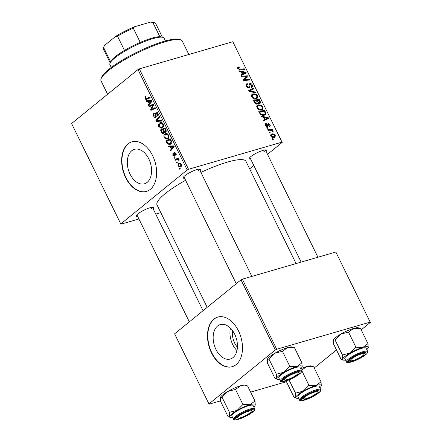 <?xml version="1.0" encoding="UTF-8"?>
<svg xmlns="http://www.w3.org/2000/svg" width="442" height="442" viewBox="0 0 442 442"><rect width="100%" height="100%" fill="white"/><g stroke="black" fill="none" stroke-linecap="round" stroke-linejoin="round"><path stroke-width="0.66" d="M233.033 357.578A17.94 11.531 -106.2 0 0 235.614 336.329A17.94 11.531 -106.2 0 0 220.298 324.572A17.94 11.531 -106.2 0 0 217.569 326.014A17.94 11.531 -106.2 0 0 214.983 347.263A17.94 11.531 -106.2 0 0 230.304 359.026A17.94 11.531 -106.2 0 0 233.033 357.578M236.122 364.622A25.84 16.614 -106.2 0 0 239.84 334.014A25.84 16.614 -106.2 0 0 217.773 317.069A25.84 16.614 -106.2 0 0 213.845 319.152A25.84 16.614 -106.2 0 0 210.127 349.766A25.84 16.614 -106.2 0 0 232.188 366.705A25.84 16.614 -106.2 0 0 236.122 364.622M217.934 317.024A25.84 16.614 -106.2 0 0 214.16 319.063A25.84 16.614 -106.2 0 0 210.398 349.55A25.84 16.614 -106.2 0 0 232.348 366.661M131.716 150.772A17.94 11.531 73.8 0 1 134.445 149.324A17.94 11.531 73.8 0 1 149.761 161.087A17.94 11.531 73.8 0 1 147.18 182.331A17.94 11.531 73.8 0 1 144.451 183.778A17.94 11.531 73.8 0 1 129.136 172.015A17.94 11.531 73.8 0 1 131.716 150.772M150.269 189.375A25.84 16.614 -106.2 0 0 153.987 158.766A25.84 16.614 -106.2 0 0 131.926 141.827A25.84 16.614 -106.2 0 0 127.992 143.91A25.84 16.614 -106.2 0 0 124.274 174.518A25.84 16.614 -106.2 0 0 146.341 191.458A25.84 16.614 -106.2 0 0 150.269 189.375M132.081 141.783A25.84 16.614 -106.2 0 0 128.313 143.816A25.84 16.614 -106.2 0 0 124.545 174.308A25.84 16.614 -106.2 0 0 146.495 191.414M250.664 159.076A9.691 1.945 -26.1 0 1 249.31 158.302A9.691 1.945 -26.1 0 1 250.879 156.556A9.691 1.945 -26.1 0 1 259.371 151.722A9.691 1.945 -26.1 0 1 266.349 149.954A9.691 1.945 -26.1 0 1 266.134 151.495M263.88 151.7A8.613 1.729 153.9 0 0 265.316 149.899M137.672 216.409A9.691 1.945 -26.1 0 1 136.318 215.635A9.691 1.945 -26.1 0 1 137.882 213.889A9.691 1.945 -26.1 0 1 146.374 209.055A9.691 1.945 -26.1 0 1 153.357 207.287A9.691 1.945 -26.1 0 1 153.142 208.828M150.888 209.033A8.613 1.729 153.9 0 0 152.319 207.232M184.596 178.264A9.691 1.945 -26.1 0 1 183.248 177.485A9.691 1.945 -26.1 0 1 184.811 175.745A9.691 1.945 -26.1 0 1 193.303 170.905A9.691 1.945 -26.1 0 1 200.281 169.142A9.691 1.945 -26.1 0 1 200.071 170.684M197.817 170.883A8.613 1.729 153.9 0 0 199.248 169.087M207.193 307.345L157.026 204.944A49.532 9.951 -26.1 0 1 165.07 193.734A49.532 9.951 -26.1 0 1 185.579 180.27M267.117 128.362L266.78 127.672L267.642 127.589L267.985 128.29L267.117 128.362M269.393 133.014L269.056 132.324L269.918 132.235L270.266 132.943L269.393 133.014M256.979 107.837L257.41 105.295L258.261 104.865L261.161 105.063L262.962 106.787L262.587 109.312L261.614 109.793C259.857 110.318 258.316 109.666 256.979 107.837M261.487 116.876L261.123 116.13L268.178 117.6L268.587 118.439L263.487 120.959L263.15 120.268L264.554 119.605L263.399 117.252L261.487 116.876M254.537 102.688L253.233 100.03L259.327 99.538L260.52 102.185L259.708 103.461L257.913 102.942L257.194 104.091C256.133 104.306 255.249 103.837 254.537 102.688M260.189 103.224L259.708 103.461M257.598 103.892L257.194 104.091M249.073 91.533L248.642 90.654L253.691 88.03L254.028 88.726L249.702 90.975L255.675 92.074L256.04 92.82L249.073 91.533M238.785 67.632L238.465 68.538L239.951 69.14L244.266 68.797L244.608 69.493L240.144 69.853L237.796 68.681C237.404 67.77 237.592 67.195 238.354 66.969L238.89 66.886L239.299 67.554L237.691 68.444M237.879 67.206L237.63 67.56M245.835 77.488L247.084 76.516L241.934 76.958L241.592 76.262L247.691 75.786L248.045 76.51L244.271 79.775L249.432 79.333L249.774 80.03L243.675 80.521L243.321 79.792L246.211 77.179M137.987 69.56L71.593 123.528L120.782 223.939L187.181 169.971L137.987 69.56L139.346 68.869L188.535 169.28L282.007 142.136L232.818 41.725L282.007 142.136M139.346 68.869L232.818 41.725M239.255 71.493L238.89 70.748L245.945 72.217L246.354 73.057L241.255 75.576L240.918 74.886L242.321 74.223L241.166 71.869L239.255 71.493M251.144 86.825L251.636 85.179L250.288 84.262L249.526 87.522L249.012 87.781C247.912 87.958 247.028 87.422 246.365 86.173L246.459 83.952L247.233 83.577L247.642 84.245L246.912 84.66L247.034 86.03L248.625 87.107L249.017 86.787L249.084 84.715L249.912 83.582C250.907 83.394 251.697 83.87 252.294 85.013C252.818 86.229 252.603 87.03 251.636 87.417L251.117 86.776L251.542 86.588L251.183 86.881M247.459 84.289L246.061 85.345M247.89 87.704L249.017 86.787M249.509 83.787L249.233 84.135M252.106 87.173L251.636 87.417M250.288 84.262L249.078 85.35M251.581 96.815L252.006 94.273L252.863 93.842L255.758 94.041L257.559 95.765L257.189 98.29L256.216 98.77C254.459 99.295 252.912 98.643 251.581 96.815M266.614 123.981L266.09 125.263L267.156 125.992L268.09 123.456L269.946 124.567C270.399 125.539 270.244 126.18 269.487 126.489L269.079 125.826L269.427 124.683L268.515 124.119L268.101 126.108L267.537 126.666L265.57 125.379C265.089 124.318 265.277 123.638 266.134 123.335L266.614 123.981L265.366 124.854M266.532 126.495L267.432 125.743M269.869 126.29L269.487 126.489M268.515 124.119L267.487 124.882M267.366 126.699L268.101 126.108L267.537 126.666M265.642 123.583L265.377 123.948M259.598 113.014L258.636 111.052L264.73 110.561L265.88 113.08L265.355 114.71L264.399 115.18C263.007 115.633 261.62 115.251 260.25 114.042L259.598 113.014L260.123 112.577C261.161 114.362 262.487 114.997 264.095 114.484L264.819 114.135L265.183 113.218L264.36 111.318L259.692 111.693L260.123 112.577M270.841 136.136L271.051 134.329L271.648 134.031C273.018 133.556 274.233 134.036 275.283 135.467L275.062 137.23L274.388 137.561C273.057 137.998 271.874 137.523 270.841 136.136M268.09 130.357L267.753 129.655L272.184 129.302L272.526 129.998L271.603 130.064L273.057 130.92L273.139 131.434L269.874 130.235L268.09 130.357M272.515 139.385L272.178 138.694L273.04 138.611L273.388 139.313L272.515 139.385M249.658 168.844L253.796 165.479M267.52 154.324L282.239 142.363M120.782 223.939L121.014 224.171L138.921 218.967M155.717 214.088L160.789 212.619M174.352 158.242L174.015 157.551L174.651 157.236L174.993 157.943L174.352 158.242M176.629 162.888L176.292 162.203L176.927 161.888L177.275 162.595L176.629 162.888M164.236 137.738C163.656 136.075 163.849 134.854 164.827 134.075L165.794 133.545L167.015 133.567L168.573 135.053C169.17 136.766 168.96 138.003 167.943 138.771L167.07 139.241L164.236 137.738L164.805 137.572M168.728 146.755L168.358 146.009L173.811 145.888L174.22 146.727L170.728 150.838L170.385 150.147L171.352 149.048L170.198 146.694L168.728 146.755L171.54 145.937M165.733 132.136L164.325 132.003L163.932 133.478C163.17 133.987 162.446 133.683 161.772 132.567L160.474 129.909L164.96 127.826L166.175 130.495L165.341 132.351M163.932 133.478L163.562 133.677M156.313 121.412L155.877 120.533L159.319 116.312L159.661 117.008L156.711 120.622L161.302 120.362L161.667 121.108L156.313 121.412L159.463 120.451M146.954 99.306C146.274 99.748 145.639 99.505 145.053 98.583L145.258 96.522L145.65 96.29L146.037 96.936L145.54 98.251L146.722 98.555L149.899 97.085L150.241 97.781L146.639 99.428M149.893 97.638L146.363 98.699L150.12 97.527M149.169 106.837L148.827 106.141L153.324 104.069L153.678 104.798L151.269 109.412L155.059 107.616L155.402 108.318L150.915 110.395L150.562 109.671L152.96 105.047L149.169 106.837M146.495 101.373L146.125 100.627L151.573 100.505L151.987 101.345L148.495 105.456L148.153 104.765L149.12 103.666L147.965 101.312L146.495 101.373L149.308 100.555M156.678 112.058L155.949 112.274C156.667 111.809 157.319 112.146 157.905 113.279C158.451 114.511 158.385 115.467 157.711 116.141L157.247 115.555L157.435 113.627L156.313 112.942L155.799 117.213C154.998 117.688 154.275 117.307 153.623 116.069C152.987 114.644 153.098 113.6 153.949 112.937L154.335 113.583L153.844 114.235L154.109 115.743L155.424 116.555L155.473 113.754L156.308 112.08M156.319 116.34L155.236 116.655L156.33 116.29M157.457 112.566L156.313 112.942M155.799 117.213L155.435 117.406M158.838 126.716C158.253 125.053 158.451 123.832 159.424 123.053L160.396 122.522L161.612 122.544L163.175 124.031C163.772 125.743 163.562 126.981 162.54 127.744L161.667 128.213L158.838 126.716L159.407 126.55M175.015 152.33L174.468 152.484L175.993 153.269L175.894 155.545L175.507 154.899L175.618 153.529L174.872 153.125L174.457 156.23L172.828 155.275L172.993 152.844L173.435 153.446L173.203 155.02L174.087 155.567L174.728 152.346M174.811 155.391L173.96 155.639L174.811 155.357M175.739 152.844L174.872 153.125M166.833 142.893L165.872 140.932L170.363 138.849L171.535 141.39L170.689 144.12L169.783 144.611L167.452 143.882L166.833 142.893L167.413 142.727M178.098 166.037L178.441 163.468L179.22 163.043L181.331 164.164C181.767 165.352 181.634 166.214 180.922 166.745L180.192 167.142L178.098 166.037L178.551 165.905M175.33 160.236L174.988 159.534L178.253 158.021L178.596 158.722L177.916 159.026L179.109 159.623L179.231 160.175L178.651 160.264L178.574 159.844L177.198 159.446L175.33 160.236M179.756 169.264L179.413 168.573L180.049 168.258L180.397 168.966L179.756 169.264M241.012 279.852L174.612 333.826L208.956 403.922L275.355 349.953L241.012 279.852L242.365 279.167L276.709 349.263L370.181 322.119L335.837 252.023L370.181 322.119M242.365 279.167L335.837 252.023M314.262 367.987L336.472 349.931M361.191 329.842L370.407 322.345M208.956 403.922L209.182 404.154L220.552 400.85M250.62 392.12L286.615 381.667M276.709 349.263L275.355 349.953M200.911 172.408A49.532 9.951 -26.1 0 1 245.99 161.363L296.063 263.57M188.535 169.28L187.181 169.971M230.437 328.124A17.94 11.531 -106.2 0 0 236.956 350.589M237.42 347.202A14.299 9.194 73.8 0 1 232.636 330.743M152.131 105.494L151.998 105.218L148.827 106.141M151.998 105.218L153.54 104.511M155.59 107.898L151.269 109.412M155.247 108.003L152.424 108.82M153.866 109.03L153.728 108.749L150.562 109.671M152.982 106.207L152.147 106.45M153.656 104.848L152.96 105.047M149.385 104.406L148.153 104.765M150.308 103.323L149.12 103.666M150.683 100.522L147.965 101.312M150.23 101.284L148.611 101.317L149.534 103.196L151.302 101.179L150.23 101.284L151.744 100.842M151.402 100.505L148.611 101.317M151.833 101.025L151.302 101.179M150.705 102.853L149.534 103.196M145.711 96.389L145.258 96.522M148.855 98.428L148.484 98.085M145.633 98.417L145.053 98.583M154.192 115.909L153.623 116.069M156.352 115.898L155.683 116.091M156.092 113.572L155.473 113.754M158.219 115.274L157.247 115.555M158.225 115.224L157.341 115.484M157.993 113.467L157.435 113.627M157.125 120.169L155.877 120.533M161.313 120.384L159.479 120.489M161.385 122.484L159.424 123.053M161.579 123.335L159.744 123.76L159.324 126.39L161.501 127.423L162.247 127.02C162.965 126.478 163.115 125.594 162.7 124.384L161.579 123.335L162.49 123.069M163.258 124.219L162.7 124.384M163.33 126.705L162.247 127.02M162.38 132.39L161.772 132.567M163.767 129.241L160.474 129.909M163.639 128.987L165.181 128.274M166.181 131.462L164.325 132.003M164.778 128.766L163.38 129.418L164.639 131.528L165.38 131.462L165.358 129.948L164.778 128.766L165.341 128.605M165.916 129.788L165.358 129.948M166.231 131.213L164.639 131.528M162.855 129.661L161.341 130.362L162.325 132.318L163.606 132.777L163.573 131.119L162.855 129.661L163.418 129.495M164.153 130.954L163.573 131.119M164.369 132.556L163.369 132.904L164.363 132.617M174.8 155.065L174.264 155.219M176.319 154.661L175.507 154.899M176.054 153.402L175.618 153.529M173.275 155.148L172.828 155.275M171.623 149.788L170.385 150.147M172.54 148.705L171.352 149.048M172.916 145.904L170.198 146.694M172.463 146.667L170.844 146.7L171.767 148.578L173.535 146.562L172.463 146.667L173.977 146.225M173.634 145.888L170.844 146.7M174.065 146.407L173.535 146.562M172.938 148.241L171.767 148.578M169.164 140.263L165.872 140.932M169.043 140.009L170.579 139.296M168.192 143.667L167.452 143.882M170.181 139.794L166.739 141.385L167.175 142.269L169.595 143.843L170.374 143.412L171.026 141.716L170.181 139.794L170.745 139.628M171.573 141.556L171.026 141.716M171.468 143.097L170.374 143.412M166.789 133.506L164.827 134.075M166.977 134.357L165.142 134.782L164.722 137.412L166.899 138.445L167.645 138.042C168.363 137.501 168.518 136.617 168.104 135.407L166.977 134.357L167.888 134.092M168.662 135.241L168.104 135.407M168.733 137.727L167.645 138.042M180.027 163.01L178.441 163.468M180.96 164.43L179.452 163.783L178.822 164.12L178.463 165.75L180.01 166.363L180.585 166.059L180.96 164.43L181.397 164.302M181.552 165.778L180.585 166.059M176.982 162.004L176.292 162.203M177.198 159.446L178.386 159.087M178.275 158.86L174.988 159.534M178.159 158.617L178.469 158.468M179.225 160.098L178.651 160.264M179.132 159.678L178.574 159.844M174.706 157.352L174.015 157.551M180.104 168.374L179.413 168.573M246.713 76.576L247.691 75.786M245.525 77.786L245.796 78.339L248.045 76.51M245.796 78.339L243.962 80.024M243.586 80.334L244.271 79.775M244.835 80.427L245.851 79.599M248.437 80.14L249.432 79.333M245.398 77.886L247.084 76.516M245.343 72.703L245.945 72.217M241.083 75.228L242.321 74.223M241.216 75.494L243.244 74.549L245.498 72.72L242.001 72.057L242.923 73.936L245.498 72.72M241.47 72.488L242.001 72.057M241.155 75.372L242.923 73.936M237.581 67.952L238.89 66.886M237.951 68.958L238.465 68.538M243.277 69.604L244.266 68.797M246.067 84.521L247.233 83.577M246.514 86.455L247.034 86.03M251.752 85.455L252.294 85.013M248.901 91.179L251.437 89.859L253.691 88.03M249.056 91.5L249.702 90.975M254.995 92.627L255.675 92.074M251.454 94.991L252.863 93.842M251.31 95.527L251.752 95.494M255.156 94.527L255.758 94.041M257.017 96.207L257.559 95.765M255.587 98.566L255.587 98.897M255.598 94.704L253.172 94.538L252.537 94.853L252.249 96.676C253.349 98.047 254.575 98.505 255.94 98.063L256.62 97.726L256.901 95.931L255.598 94.704M254.89 98.914L255.94 98.063M251.736 97.096L252.249 96.676M258.338 100.345L259.327 99.538M258.896 103.5L260.52 102.185M256.443 104.135L257.913 102.942M258.581 103.4L259.349 102.782L259.537 101.478L258.957 100.295L257.062 100.45L258.388 102.621L259.603 102.654L258.647 103.428M256.531 100.881L257.062 100.45M257.951 102.98L258.388 102.621M256.078 104.047L256.874 103.4L257.062 101.964L256.349 100.505L254.288 100.671L255.283 102.632L257.161 103.262L256.161 104.069M253.758 101.102L254.288 100.671M254.758 103.063L255.283 102.632M265.355 124.003L266.206 123.312M265.686 125.594L266.09 125.263M269.521 124.915L269.946 124.567M267.576 118.086L268.178 117.6M263.316 120.611L264.554 119.605M263.449 120.876L265.476 119.931L267.73 118.102L264.233 117.439L265.156 119.318L267.73 118.102M263.703 117.87L264.233 117.439M263.388 120.754L265.156 119.318M263.741 111.367L264.73 110.561M265.145 113.682L265.88 113.08M259.161 112.124L259.692 111.693M263.051 115.334L264.095 114.484M256.852 106.014L258.261 104.865M256.708 106.55L257.15 106.516M260.559 105.55L261.161 105.063M262.415 107.229L262.962 106.787M260.99 109.588L260.984 109.92M261.001 105.726L258.57 105.561L257.935 105.881L257.653 107.699C258.747 109.069 259.973 109.528 261.338 109.086L262.023 108.749L262.305 106.953L261.001 105.726M260.288 109.936L261.338 109.086M257.133 108.119L257.653 107.699M270.714 134.788L271.648 134.031M274.852 135.816L275.283 135.467M274.764 135.584C273.935 134.633 273.029 134.34 272.045 134.7L271.526 134.948L271.349 135.998L274.051 136.871L274.587 136.611L274.764 135.584M273.079 137.666L274.051 136.871M270.946 136.324L271.349 135.998M269.272 132.766L269.918 132.235M271.018 130.246L272.184 129.302M271.316 130.302L271.603 130.064M272.521 131.357L273.057 130.92M266.996 128.114L267.642 127.589M272.394 139.136L273.04 138.611M101.074 78.753L101.577 77.383A44.15 8.868 -26.1 0 1 108.704 69.438A44.15 8.868 -26.1 0 1 147.39 47.41A44.15 8.868 -26.1 0 1 179.187 39.366L180.574 39.808A45.228 9.083 153.9 0 0 148.009 48.051A45.228 9.083 153.9 0 0 108.373 70.615A45.228 9.083 153.9 0 0 101.074 78.753A45.228 9.083 153.9 0 0 101.03 80.853L107.599 94.262M188.839 54.499L182.259 41.056A45.228 9.083 153.9 0 0 180.574 39.808M232.525 417.375A14.21 2.856 153.9 0 1 230.232 417.392A14.21 2.856 153.9 0 1 229.702 416.397A14.21 2.856 -26.1 0 1 232.011 413.784A14.21 2.856 -26.1 0 1 237.127 410.358L229.448 412.32L229.702 416.397L228.669 416.894L228.055 416.602L220.668 401.524L220.436 397.397A14.21 2.856 -26.1 0 1 227.845 391.413L235.525 389.452L242.912 404.529L237.127 410.358A14.21 2.856 -26.1 0 1 249.896 404.712L242.912 404.529M237.194 416.607A9.691 1.945 -26.1 0 1 245.686 411.773A9.691 1.945 -26.1 0 1 252.664 410.005A9.691 1.945 -26.1 0 1 251.454 412.463A9.691 1.945 -26.1 0 1 241.216 417.999A9.691 1.945 -26.1 0 1 235.63 418.353A9.691 1.945 -26.1 0 1 237.194 416.607M233.752 413.276A11.846 2.381 153.9 0 0 231.829 415.961L233.409 419.176A11.846 2.381 -26.1 0 1 235.332 416.497A11.846 2.381 -26.1 0 1 246.791 410.143A11.846 2.381 -26.1 0 1 254.68 408.756L253.106 405.535A11.846 2.381 153.9 0 0 245.211 406.922A11.846 2.381 153.9 0 0 233.752 413.276M220.42 397.452L222.061 397.242L229.448 412.32M222.061 397.242L227.845 391.413A14.21 2.856 -26.1 0 1 240.614 385.767L247.597 385.943L254.984 401.021L249.896 404.712A14.21 2.856 -26.1 0 1 255.233 405.099L254.984 401.021M235.525 389.452L240.614 385.767A14.21 2.856 -26.1 0 1 245.42 385.159L247.597 385.943M255.233 405.099A14.21 2.856 -26.1 0 1 255.216 405.154A14.21 2.856 -26.1 0 1 253.796 406.955M239.282 415.756A7.536 1.514 153.9 0 0 237.835 418.06A7.536 1.514 153.9 0 0 242.868 416.85A7.536 1.514 153.9 0 0 249.365 413.314A7.536 1.514 153.9 0 0 251.084 411.568A7.536 1.514 153.9 0 0 247.111 411.706A7.536 1.514 153.9 0 0 239.282 415.756M237.835 418.06L236.442 417.618A8.613 1.729 -26.1 0 1 236.216 417.502M251.631 409.949A8.613 1.729 -26.1 0 1 251.586 410.198L251.084 411.568M304.416 397.325A7.536 1.514 153.9 0 0 303.897 398.877A7.536 1.514 153.9 0 0 309.726 397.33A7.536 1.514 153.9 0 0 316.356 393.374A7.536 1.514 153.9 0 0 317.146 392.386A7.536 1.514 153.9 0 0 312.422 392.8A7.536 1.514 153.9 0 0 304.416 397.325M303.897 398.877L302.51 398.43A8.613 1.729 -26.1 0 1 302.284 398.314M317.693 390.761A8.613 1.729 -26.1 0 1 317.649 391.015L317.146 392.386M298.588 398.187A14.21 2.856 153.9 0 1 296.295 398.209A14.21 2.856 153.9 0 1 295.764 397.209A14.21 2.856 -26.1 0 1 298.074 394.596A14.21 2.856 -26.1 0 1 303.19 391.17L295.51 393.131L295.764 397.209L294.737 397.706L294.123 397.419L286.736 382.341L286.488 380.827M303.256 397.419A9.691 1.945 -26.1 0 1 311.748 392.584A9.691 1.945 -26.1 0 1 318.732 390.822A9.691 1.945 -26.1 0 1 317.516 393.281A9.691 1.945 -26.1 0 1 307.284 398.811A9.691 1.945 -26.1 0 1 301.693 399.165A9.691 1.945 -26.1 0 1 303.256 397.419M299.82 394.093A11.846 2.381 153.9 0 0 297.891 396.772L299.472 399.993A11.846 2.381 -26.1 0 1 301.394 397.314A11.846 2.381 -26.1 0 1 312.853 390.955A11.846 2.381 -26.1 0 1 320.743 389.573L319.168 386.352A11.846 2.381 153.9 0 0 311.279 387.733A11.846 2.381 153.9 0 0 299.82 394.093M289.018 379.877L295.51 393.131M308.975 385.341L303.19 391.17A14.21 2.856 -26.1 0 1 315.958 385.523L308.975 385.341L301.588 370.269L306.676 366.578L313.66 366.761L321.047 381.838L315.958 385.523A14.21 2.856 -26.1 0 1 321.301 385.916L321.047 381.838M313.66 366.761L311.483 365.97A14.21 2.856 -26.1 0 0 306.676 366.578A14.21 2.856 -26.1 0 0 300.764 368.772M321.301 385.916A14.21 2.856 -26.1 0 1 321.279 385.965A14.21 2.856 -26.1 0 1 319.859 387.767M297.223 374.413A7.536 1.514 153.9 0 0 298.013 373.424A7.536 1.514 153.9 0 0 293.289 373.838A7.536 1.514 153.9 0 0 285.283 378.369A7.536 1.514 153.9 0 0 284.764 379.916A7.536 1.514 153.9 0 0 290.587 378.369A7.536 1.514 153.9 0 0 297.223 374.413M298.56 371.799A8.613 1.729 -26.1 0 1 298.516 372.053L298.013 373.424M284.764 379.916L283.372 379.468A8.613 1.729 -26.1 0 1 283.145 379.352M269.659 356.688A14.21 2.856 -26.1 0 1 274.775 353.268L282.455 351.307L289.836 366.385L284.057 372.214L276.377 374.17L276.626 378.247L275.598 378.75L274.985 378.457L267.598 363.379L267.366 359.252A14.21 2.856 -26.1 0 1 267.366 359.247A14.21 2.856 -26.1 0 1 269.659 356.688M267.349 359.302L268.99 359.097L274.775 353.268A14.21 2.856 -26.1 0 1 287.543 347.616L294.527 347.799L292.35 347.009A14.21 2.856 -26.1 0 0 287.543 347.616L282.455 351.307M294.527 347.799L301.908 362.876L302.162 366.954A14.21 2.856 -26.1 0 1 302.146 367.009A14.21 2.856 -26.1 0 1 300.726 368.805M298.383 374.319A9.691 1.945 -26.1 0 1 288.145 379.849A9.691 1.945 -26.1 0 1 282.56 380.203A9.691 1.945 -26.1 0 1 284.123 378.462A9.691 1.945 -26.1 0 1 292.615 373.623A9.691 1.945 -26.1 0 1 299.593 371.86A9.691 1.945 -26.1 0 1 298.383 374.319M301.61 370.611L300.03 367.39A11.846 2.381 153.9 0 0 292.14 368.772A11.846 2.381 153.9 0 0 280.681 375.131A11.846 2.381 153.9 0 0 278.758 377.811L280.339 381.032A11.846 2.381 -26.1 0 1 282.261 378.352A11.846 2.381 -26.1 0 1 293.72 371.993A11.846 2.381 -26.1 0 1 301.61 370.611C301.599 371.623 302.461 371.258 299.621 373.932C294.416 377.717 288.985 380.291 283.333 381.667C281.41 381.927 280.41 381.717 280.339 381.032M268.99 359.097L276.377 374.17M301.908 362.876L296.82 366.562L289.836 366.385M279.454 379.23A14.21 2.856 -26.1 0 1 277.162 379.247A14.21 2.856 -26.1 0 1 276.626 378.247A14.21 2.856 -26.1 0 1 284.057 372.214A14.21 2.856 -26.1 0 1 296.82 366.562A14.21 2.856 153.9 0 1 302.162 366.954M362.357 355.981A7.536 1.514 153.9 0 0 364.075 354.235A7.536 1.514 153.9 0 0 360.103 354.373A7.536 1.514 153.9 0 0 352.274 358.423A7.536 1.514 153.9 0 0 350.826 360.727A7.536 1.514 153.9 0 0 355.86 359.523A7.536 1.514 153.9 0 0 362.357 355.981M364.622 352.617A8.613 1.729 -26.1 0 1 364.578 352.865L364.075 354.235M350.826 360.727L349.434 360.285A8.613 1.729 -26.1 0 1 349.213 360.169M335.721 337.506A14.21 2.856 -26.1 0 1 340.837 334.08L348.517 332.119L355.904 347.197L350.119 353.025L342.439 354.987L342.694 359.064L341.666 359.561L341.047 359.269L333.666 344.191L333.428 340.064A14.21 2.856 -26.1 0 1 333.428 340.064A14.21 2.856 -26.1 0 1 335.721 337.506M333.412 340.119L335.053 339.909L340.837 334.08A14.21 2.856 -26.1 0 1 353.606 328.434L360.589 328.616L358.412 327.826A14.21 2.856 -26.1 0 0 353.606 328.434L348.517 332.119M360.589 328.616L367.976 343.694L368.225 347.766A14.21 2.856 -26.1 0 1 368.208 347.821A14.21 2.856 -26.1 0 1 366.788 349.622M364.446 355.136A9.691 1.945 -26.1 0 1 354.208 360.666A9.691 1.945 -26.1 0 1 348.622 361.02A9.691 1.945 -26.1 0 1 350.186 359.274A9.691 1.945 -26.1 0 1 358.677 354.44A9.691 1.945 -26.1 0 1 365.656 352.672A9.691 1.945 -26.1 0 1 364.446 355.136M367.672 351.423L366.098 348.202A11.846 2.381 153.9 0 0 358.202 349.589A11.846 2.381 153.9 0 0 346.743 355.943A11.846 2.381 153.9 0 0 344.821 358.628L346.401 361.849A11.846 2.381 -26.1 0 1 348.324 359.164A11.846 2.381 -26.1 0 1 359.782 352.81A11.846 2.381 -26.1 0 1 367.672 351.423C367.667 352.434 368.523 352.07 365.683 354.744C360.479 358.528 355.053 361.108 349.395 362.479C347.473 362.744 346.473 362.534 346.401 361.849M335.053 339.909L342.439 354.987M367.976 343.694L362.888 347.379L355.904 347.197M345.517 360.042A14.21 2.856 -26.1 0 1 343.224 360.059A14.21 2.856 -26.1 0 1 342.694 359.064A14.21 2.856 -26.1 0 1 350.119 353.025A14.21 2.856 -26.1 0 1 362.888 347.379A14.21 2.856 153.9 0 1 368.225 347.766M109.959 63.35L110.461 61.979A29.073 5.84 -26.1 0 1 110.566 61.714A29.073 5.84 -26.1 0 1 124.489 50.399A29.073 5.84 -26.1 0 1 140.247 42.404A29.073 5.84 -26.1 0 1 151.733 38.183A29.073 5.84 -26.1 0 1 159.844 36.714A29.073 5.84 -26.1 0 1 161.568 36.94L162.96 37.382A30.15 6.055 153.9 0 0 152.761 38.675A30.15 6.055 153.9 0 0 109.959 63.35A30.15 6.055 153.9 0 0 109.931 64.747L111.257 67.455M165.407 40.924L164.081 38.216A30.15 6.055 153.9 0 0 162.96 37.382M159.844 36.714L152.882 22.503L150.54 22.1A27.995 5.624 -26.1 0 1 153.214 22.288L154.606 22.73A29.073 5.84 153.9 0 0 152.882 22.503M124.489 50.399L117.528 36.189L115.732 36.327A27.995 5.624 -26.1 0 1 134.7 26.702L150.54 22.1M134.7 26.702L133.285 28.194A29.073 5.84 153.9 0 0 117.528 36.189M140.247 42.404L133.285 28.194M104.478 45.471L103.61 47.504A29.073 5.84 153.9 0 0 103.5 47.769L104.003 46.399A27.995 5.624 -26.1 0 1 104.478 45.471L115.732 36.327M110.566 61.714L103.61 47.504M103.5 47.769A29.073 5.84 153.9 0 0 103.472 49.117L110.163 62.781M162.38 37.2L155.689 23.537A29.073 5.84 153.9 0 0 154.606 22.73M151.595 101.809L150.407 102.152M156.208 114.633L155.595 114.815M174.7 154.197L174.214 154.341M173.828 147.192L172.64 147.534M171.231 140.628L170.667 140.794M244.15 79.853L246.398 78.019M241.951 75.123L244.199 73.295M239.144 69.797L239.951 69.14M249.039 86.737L249.923 86.019M250.404 91.776L251.106 91.207M259.631 101.671L260.161 101.235M257.078 102.003L257.609 101.572M254.393 102.395L254.923 101.964M267.487 125.484L268.145 124.953M264.183 120.506L266.432 118.677M265.001 112.649L265.537 112.213M236.083 416.928A11.199 2.249 153.9 0 0 238.47 419.292A11.199 2.249 153.9 0 0 252.559 412.143A11.199 2.249 153.9 0 0 250.178 409.778A11.199 2.249 153.9 0 0 236.083 416.928M302.151 397.745A11.199 2.249 153.9 0 0 304.532 400.109A11.199 2.249 153.9 0 0 318.627 392.96A11.199 2.249 153.9 0 0 316.24 390.595A11.199 2.249 153.9 0 0 302.151 397.745M299.488 373.998A11.199 2.249 153.9 0 0 297.101 371.634A11.199 2.249 153.9 0 0 283.013 378.783A11.199 2.249 153.9 0 0 285.399 381.148A11.199 2.249 153.9 0 0 299.488 373.998M365.556 354.81A11.199 2.249 153.9 0 0 363.169 352.445A11.199 2.249 153.9 0 0 349.075 359.595A11.199 2.249 153.9 0 0 351.462 361.959A11.199 2.249 153.9 0 0 365.556 354.81M160.579 123.296L162.192 122.832M161.501 127.423L163.231 126.92M165.126 131.594L166.22 131.28M169.595 143.843L171.358 143.33M165.982 134.324L167.59 133.854M166.899 138.445L168.629 137.943M179.452 163.783L180.778 163.396M180.01 166.363L181.507 165.927M247.067 84.488L246.056 85.312M248.863 86.986L247.951 87.726M250.078 84.367L249.073 85.184M256.62 97.726L255.144 98.925M252.537 94.853L251.305 95.859M267.311 125.909L266.565 126.511M268.272 124.235L267.487 124.876M264.819 114.135L263.338 115.345M262.023 108.749L260.548 109.948M257.935 105.881L256.703 106.881M274.587 136.611L273.267 137.683M271.526 134.948L270.664 135.65M233.409 419.176C233.481 419.861 234.481 420.077 236.404 419.812C242.056 418.441 247.487 415.861 252.691 412.077C255.531 409.391 254.669 409.789 254.68 408.756M230.232 417.392L228.707 416.905M136.887 214.806L189.331 321.864M152.357 207.226L203.049 310.709M299.472 399.993C299.543 400.679 300.543 400.888 302.466 400.629C308.124 399.253 313.549 396.678 318.754 392.894C321.599 390.203 320.732 390.601 320.743 389.573M296.295 398.209L294.77 397.717M251.863 276.41L199.287 169.082M236.26 283.714L183.811 176.662M277.162 379.247L275.631 378.755M265.349 149.899L317.925 257.222M249.879 157.474L301.135 262.1M343.224 360.059L341.699 359.573"/></g></svg>
